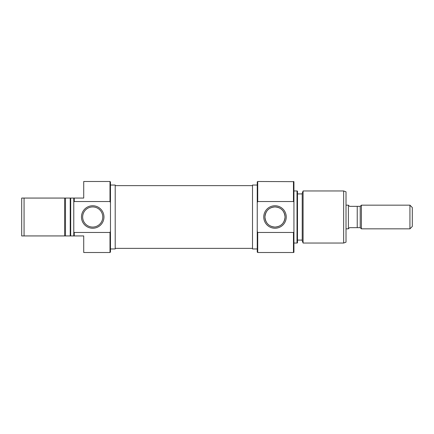 <?xml version="1.0" encoding="UTF-8"?>
<svg xmlns="http://www.w3.org/2000/svg" width="434" height="434" viewBox="0 0 434 434"><rect width="100%" height="100%" fill="white"/><g stroke="black" fill="none" stroke-linecap="round" stroke-linejoin="round"><path stroke-width="0.65" d="M346.017 228.837L348.383 228.837L348.383 205.163L346.017 205.163M412.3 207.533L412.3 226.467L409.935 228.837L409.935 205.163L412.3 207.533M360.22 206.345L357.231 206.345L357.231 227.655L360.22 227.655L360.22 206.345L361.403 205.163L361.403 228.837L409.935 228.837M361.403 205.163L409.935 205.163M360.22 227.655L361.403 228.837M357.231 227.655L349.565 227.655L348.383 228.74M348.383 205.26L349.565 206.345L357.231 206.345M257.715 252.507L257.243 252.035L257.243 231.36L257.715 232.478L257.715 252.507L293.465 252.507L293.465 232.478L257.715 232.478M257.715 181.493L257.715 201.522L257.243 202.64L257.243 181.965L257.715 181.493L293.937 181.662L293.937 201.924L293.465 201.522L293.465 181.493M274.999 205.754A11.246 11.246 0 0 1 286.245 217A11.246 11.246 0 0 1 274.999 228.246A11.246 11.246 0 0 1 263.753 217A11.246 11.246 0 0 1 274.999 205.754M274.999 227.063A10.063 10.063 0 0 0 285.057 217A10.063 10.063 0 0 0 274.999 206.937C268.944 207.403 265.586 210.75 264.935 216.989C265.575 223.233 268.928 226.591 274.999 227.063C281.053 226.597 284.406 223.25 285.057 217.022C284.422 210.767 281.069 207.403 274.999 206.937A10.063 10.063 0 0 0 264.935 217A10.063 10.063 0 0 0 274.999 227.063M303.084 243.04L302.221 240.675L302.221 193.325L303.084 190.96L303.084 243.04L343.647 243.04L343.647 190.96L346.017 191.823L346.017 242.177L343.647 243.04M297.485 191.134L297.485 242.866L297.013 243.04L297.013 190.96L297.485 191.134M293.937 201.924L293.937 252.338L293.465 252.507M257.243 185.041L252.507 185.041L252.507 248.959L257.243 248.959M293.937 243.04L297.013 243.04M293.937 190.96L297.013 190.96M297.485 240.083L302.221 240.083M297.485 193.917L302.221 193.917M303.084 190.96L343.647 190.96M293.465 201.522L257.715 201.522M257.243 202.64L257.243 231.36M293.465 232.478L293.937 232.076M64.633 198.061L24.065 198.061L24.065 235.939L64.633 235.939L64.633 198.061L65.496 198.061L65.496 235.939L70.227 235.939L70.227 198.061L65.496 198.061M65.257 235.939L64.633 235.939L65.257 235.939M109.997 181.493L110.475 181.965L110.475 202.64L109.997 201.522L109.997 181.493L83.724 181.493L83.724 198.061L74.252 198.061L74.252 201.522L109.997 201.522M109.997 252.507L109.997 232.478L110.475 231.36L110.475 252.035L109.997 252.507L83.724 252.507L83.724 235.939L73.78 235.939L73.78 198.061L74.252 198.061M92.719 228.246A11.246 11.246 0 0 1 81.473 217A11.246 11.246 0 0 1 92.719 205.754A11.246 11.246 0 0 1 103.965 217A11.246 11.246 0 0 1 92.719 228.246M92.719 206.937A10.063 10.063 0 0 0 82.655 217A10.063 10.063 0 0 0 92.719 227.063A10.063 10.063 0 0 0 102.777 217A10.063 10.063 0 0 0 92.719 206.937M110.475 248.959L115.205 248.959L115.205 185.041L110.475 185.041M74.252 201.522L73.78 201.924M73.78 198.061L70.704 198.061L70.704 235.939L73.78 235.939M65.496 235.939L64.633 235.939M24.065 235.939L21.7 235.939L21.7 198.061L24.065 198.061M73.78 232.076L74.252 232.478L109.997 232.478M74.252 232.478L74.252 235.939M110.475 231.36L110.475 202.64M70.227 198.061L70.704 198.061M70.704 235.939L70.227 235.939M115.205 248.367L252.507 248.367M115.205 185.633L252.507 185.633"/></g></svg>

